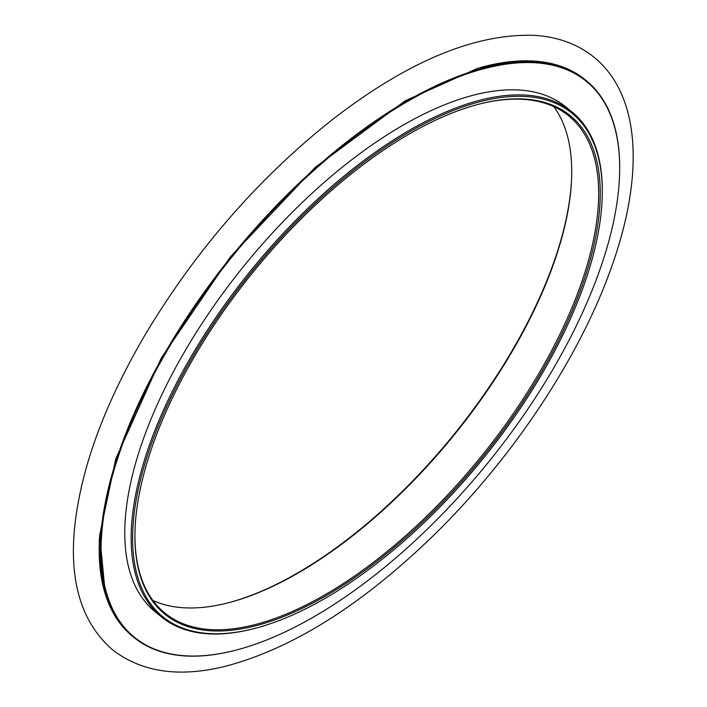 <?xml version="1.0" encoding="UTF-8"?>
<svg xmlns="http://www.w3.org/2000/svg" width="707" height="707" viewBox="0 0 707 707"><rect width="100%" height="100%" fill="white"/><g stroke="black" fill="none" stroke-linecap="round" stroke-linejoin="round"><path stroke-width="1.06" d="M225.339 603.531A321.287 147.348 129.1 0 0 571.645 176.874M232.612 650.988A358.696 164.501 -50.9 0 1 232.338 651.05A358.696 164.501 -50.9 0 1 204.288 655.698A358.696 164.501 -50.9 0 1 133.994 637.502A358.696 164.501 -50.9 0 1 188.689 314.65A358.696 164.501 -50.9 0 1 515.818 62.313A358.696 164.501 -50.9 0 1 586.103 80.501L584.857 79.484A358.696 164.501 129.1 0 0 480.769 67.412M99.528 537.099A358.696 164.501 129.1 0 0 132.748 636.486L133.994 637.502M586.103 80.501A358.696 164.501 -50.9 0 1 619.588 173.957A358.696 164.501 -50.9 0 1 619.579 174.231M515.951 63.02A358.184 164.263 -50.9 0 1 619.571 174.505A358.184 164.263 -50.9 0 1 232.877 650.917A358.184 164.263 -50.9 0 1 143.371 395.204A358.184 164.263 -50.9 0 1 515.951 63.02M571.83 111.812L565.467 106.651A325.388 149.221 129.1 0 0 244.542 265.249A325.388 149.221 129.1 0 0 155.346 611.926L161.709 617.096A325.388 149.221 -50.9 0 1 211.313 324.221A325.388 149.221 -50.9 0 1 508.077 95.312A325.388 149.221 -50.9 0 1 571.83 111.812A325.388 149.221 -50.9 0 1 602.214 196.59L602.178 197.695A324.363 148.753 -50.9 0 1 251.992 629.124A324.363 148.753 -50.9 0 1 170.935 397.555A324.363 148.753 -50.9 0 1 508.333 96.735A324.363 148.753 -50.9 0 1 602.178 197.695M251.992 629.124L250.914 629.389A325.388 149.221 -50.9 0 1 225.471 633.596A325.388 149.221 -50.9 0 1 161.709 617.096M506.999 99.28A321.287 147.348 -50.9 0 1 468.573 473.796A321.287 147.348 -50.9 0 1 135.002 530.78A321.287 147.348 -50.9 0 1 481.874 103.434A321.287 147.348 -50.9 0 1 506.999 99.28M481.334 103.567A320.262 146.879 -50.9 0 1 505.85 99.554A320.262 146.879 -50.9 0 1 568.605 115.789A320.262 146.879 -50.9 0 1 519.778 404.05A320.262 146.879 -50.9 0 1 227.689 629.363A320.262 146.879 -50.9 0 1 164.934 613.119A320.262 146.879 -50.9 0 1 135.019 530.223M152.906 600.482A320.262 146.879 129.1 0 0 200.823 607.552A320.262 146.879 129.1 0 0 225.869 603.407A320.262 146.879 129.1 0 0 571.636 177.422A320.262 146.879 129.1 0 0 553.767 106.616M619.571 174.505L619.588 173.957M232.877 650.917L232.338 651.05M224.207 666.586C291.655 649.159 361.604 605.28 434.045 534.952C510.754 460.018 576.47 362.17 608.904 274.272C644.554 179.331 642.071 96.24 593.924 57.143C577.486 44.028 557.602 36.755 534.289 35.35C474.777 33.415 407.497 61.491 332.449 119.571C258.797 177.943 196.634 249.218 145.951 333.404C104.097 404.537 80.253 469.943 74.403 529.623C69.551 583.478 82.33 623.583 112.749 649.954C141.533 672.074 178.685 677.615 224.207 666.586M537.859 61.368L509.844 61.615L477.755 68.279L405.058 100.862L315.075 167.479L230.164 257.154L161.214 358.149L115.762 458.914L99.66 535.146L105.352 594.234"/></g></svg>
